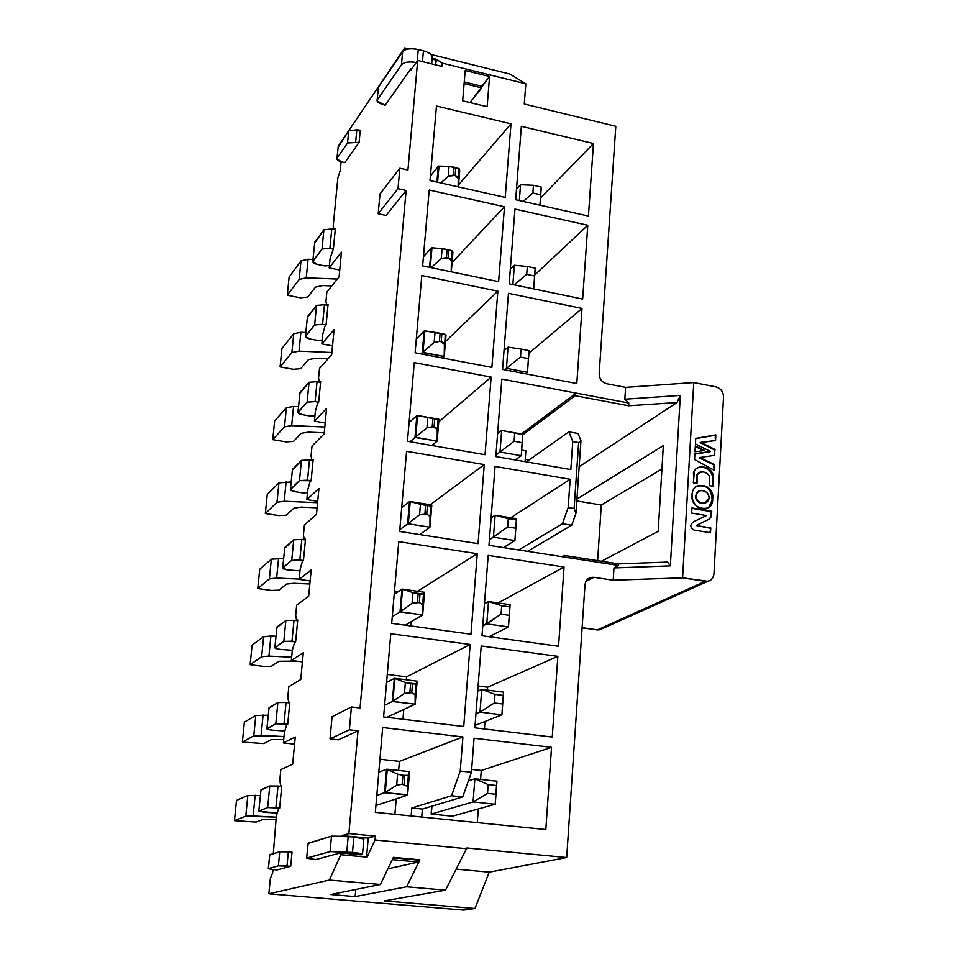 <?xml version="1.0" encoding="UTF-8"?>
<svg xmlns="http://www.w3.org/2000/svg" width="958" height="958" viewBox="0 0 958 958"><rect width="100%" height="100%" fill="white"/><g stroke="black" fill="none" stroke-linecap="round" stroke-linejoin="round"><path stroke-width="1.44" d="M625.598 387.367L693.772 382.553L715.913 386.876C720.823 388.313 723.362 391.678 723.541 396.959L713.973 573.782C713.459 577.973 711.423 580.476 707.854 581.29L682.587 577.842L613.192 580.225L594.032 577.303L585.913 581.482L594.032 577.303L591.11 577.399C587.601 578.273 585.554 580.764 584.991 584.859L566.681 857.542L489.239 872.163L474.964 908.507L463.756 910.1L474.964 908.507L489.239 872.163L566.681 857.542L466.869 847.986L445.494 890.186L384.278 900.879L474.964 908.507L384.278 900.879L445.494 890.186L406.647 886.797L355.143 896.592L330.738 894.533L380.41 884.509L329.396 880.067L340.773 854.728L340.437 852.931L315.697 859.577L340.437 852.931L340.773 854.728L329.396 880.067L268.851 893.814L329.396 880.067L380.41 884.509L393.379 857.362L419.927 859.817L406.647 886.797L445.494 890.186L466.869 847.986L566.681 857.542L584.991 584.859C585.901 579.626 588.919 577.099 594.032 577.303L613.192 580.225L682.587 577.842L693.772 382.553L625.598 387.367L624.844 399.199L680.336 395.403L670.349 565.879L613.982 567.938L613.192 580.225L613.982 567.938L670.349 565.879L680.336 395.403L676.995 402.528L628.688 405.773L575.219 395.726L576.129 393.103L501.824 379.105L495.837 456.583L570.824 469.552L572.764 441.518L568.86 431.83L578.021 433.483L580.943 440.608L575.962 513.344L571.698 525.247L562.43 523.739L568.19 507.536L570.142 479.275L495.07 466.438L488.975 545.341L564.741 557.113L564.118 555.424L561.891 556.67L564.118 555.424L618.593 563.903L667.606 562.059L670.349 565.879L667.606 562.059L618.593 563.903L564.118 555.424L564.741 557.113L618.437 565.448L618.593 563.903L618.437 565.448L613.982 567.938L618.437 565.448L488.975 545.341L495.07 466.438L570.142 479.275L510.758 517.763L570.142 479.275L568.19 507.536L562.43 523.739L518.709 549.952L562.43 523.739L571.698 525.247L527.559 551.329L571.698 525.247L575.962 513.344L574.105 508.518L568.19 507.536L574.105 508.518L575.962 513.344L580.943 440.608L578.644 442.572L574.105 508.518L578.644 442.572L580.943 440.608L578.021 433.483L568.86 431.83L526.373 461.864L568.86 431.83L572.764 441.518L578.644 442.572L572.764 441.518L570.824 469.552L495.837 456.583L501.824 379.105L576.129 393.103L521.439 433.986L576.129 393.103L575.219 395.726L522.817 434.776L575.219 395.726L628.688 405.773L628.807 403.031L576.129 393.103L628.807 403.031L628.688 405.773L676.995 402.528L579.159 466.726L676.995 402.528L680.336 395.403L624.844 399.199L628.807 403.031L624.844 399.199L625.598 387.367L606.869 383.775L625.598 387.367M582.117 627.682L597.421 629.849L705.232 581.338L597.421 629.849L582.117 627.682M615.802 126.276L599.181 373.728C599.301 378.985 601.864 382.338 606.869 383.775C601.935 382.278 599.373 378.925 599.181 373.728L615.802 126.276L524.265 104.003L615.802 126.276M525.858 450.859L525.068 461.636L525.858 450.859L521.667 450.116L525.858 450.859M456.319 869.145L489.239 872.163L456.319 869.145M380.015 193.887L399.845 168.225L407.928 170.045L417.688 60.426L410.599 70.497L410.754 68.856L385.14 105.296L410.754 68.856L410.599 70.497L417.688 60.426L407.928 170.045L399.845 168.225L380.015 193.887L378.194 213.742L380.015 193.887M386.086 215.442L378.194 213.742L386.086 215.442L406.12 190.438L398.001 188.642L378.194 213.742L398.001 188.642L399.845 168.225L398.001 188.642L406.12 190.438L386.086 215.442M332.043 716.752L351.418 706.956L360.052 707.998L406.12 190.438L360.052 707.998L351.418 706.956L332.043 716.752L330.019 738.869L332.043 716.752M338.425 739.827L330.019 738.869L338.425 739.827L358.017 730.798L349.359 729.792L330.019 738.869L349.359 729.792L351.418 706.956L349.359 729.792L358.017 730.798L338.425 739.827M491.562 635.465L491.442 637.034L491.562 635.465M558.55 646.267L564.058 567.016L498.196 602.929L564.058 567.016L488.197 555.377L481.994 635.741L558.55 646.267L481.994 635.741L488.197 555.377L564.058 567.016L558.55 646.267M407.449 441.291L485.035 454.715L491.131 377.093L414.263 362.615L407.449 441.291L414.263 362.615L491.131 377.093L438.776 421.831L491.131 377.093L485.035 454.715L407.449 441.291M398.767 541.665L391.69 623.323L470.965 634.22L477.276 553.7L398.767 541.665L477.276 553.7L417.484 591.29L477.276 553.7L470.965 634.22L391.69 623.323L398.767 541.665M394.492 591.002L398.372 591.565L394.492 591.002M411.21 621.67L410.838 625.957L411.21 621.67M471.659 769.418L481.263 770.483L551.533 747.336L474.066 738.247L471.432 772.268L462.702 796.936L422.394 809.067L411.808 807.977L411.138 815.965L411.808 807.977L451.565 795.763L460.235 771.034L462.906 736.942L382.673 727.529L375.332 812.348L545.821 829.544L551.533 747.336L481.263 770.483L480.581 779.417L481.263 770.483L471.659 769.418M478.329 808.971L477.276 822.635L478.329 808.971M406.539 676.863L406.288 679.785L406.539 676.863L470.162 644.471L406.539 676.863L387.272 674.408L406.539 676.863M403.773 709.471L402.947 719.242L403.773 709.471M463.732 726.499L470.162 644.471L390.792 633.717L383.595 716.943L463.732 726.499L383.595 716.943L390.792 633.717L470.162 644.471L463.732 726.499M430.238 504.77L484.269 464.594L406.587 451.314L399.642 531.462L478.066 543.641L484.269 464.594L430.238 504.77M379.931 759.227L399.39 761.394L462.906 736.942L399.39 761.394L398.624 770.448L399.39 761.394L379.931 759.227M487.622 687.197L487.394 690.083L487.622 687.197L557.855 656.35L487.622 687.197L478.102 685.988L487.622 687.197M484.999 721.458L484.425 728.966L484.999 721.458M552.251 737.061L557.855 656.35L481.203 645.967L474.869 727.829L552.251 737.061L474.869 727.829L481.203 645.967L557.855 656.35L552.251 737.061M505.213 197.396L510.985 123.833L458.559 184.87L510.985 123.833L436.465 106.027L430.022 180.535L505.213 197.396L430.022 180.535L436.465 106.027L510.985 123.833L505.213 197.396M521.356 126.312L515.679 199.743L588.428 216.041L593.457 143.532L521.356 126.312L593.457 143.532L540.492 197.947L593.457 143.532L588.428 216.041L515.679 199.743L521.356 126.312M445.47 341.527L497.861 291.16L421.795 275.533L415.113 352.784L491.885 367.393L497.861 291.16L445.47 341.527M452.068 262.552L504.483 206.748L429.196 190.019L422.634 265.881L498.615 281.628L504.483 206.748L452.068 262.552M528.9 353.251L582.009 308.452L508.447 293.34L502.567 369.429L576.8 383.547L582.009 308.452L528.9 353.251M534.744 274.97L587.781 225.274L514.961 209.083L509.189 283.819L582.656 299.064L587.781 225.274L534.744 274.97M525.235 459.337L529.008 459.996L525.235 459.337M576.932 499.094L663.331 445.626L658.182 531.307L601.516 561.244L658.182 531.307L663.331 445.626L576.932 499.094M601.301 505.034L597.624 560.634L601.301 505.034L661.93 469.001L601.301 505.034L576.812 500.938L601.301 505.034M596.642 629.921L602.546 628.556M597.421 629.849L582.105 627.861M421.748 817.03L422.394 809.067L421.748 817.03M396.217 798.852L394.912 814.324L396.217 798.852M411.808 807.977L422.394 809.067L462.702 796.936L451.565 795.763L411.808 807.977M451.565 795.763L462.702 796.936L471.432 772.268L460.235 771.034L451.565 795.763M280.826 769.585L292.669 764.197L295.268 736.942L283.388 742.917L294.585 744.162L283.388 742.917L295.268 736.942L292.669 764.197L280.826 769.585L279.808 780.135L280.706 786.183L281.796 785.716L279.616 808.36L278.538 808.768L276.335 816.108L273.305 853.686L276.335 816.108L278.538 808.768L279.616 808.36L281.796 785.716L280.706 786.183L281.736 786.29L280.706 786.183L279.808 780.135L280.826 769.585M288.813 686.694L300.74 679.521L303.291 652.733L291.34 660.469L302.417 661.882L291.34 660.469L303.291 652.733L300.74 679.521L288.813 686.694L287.807 697.065L288.729 702.765L289.831 702.142L287.687 724.404L286.598 724.99L284.406 732.451L283.388 742.917L284.406 732.451L286.598 724.99L287.687 724.404L289.831 702.142L288.729 702.765L289.759 702.897L288.729 702.765L287.807 697.065L288.813 686.694M296.669 605.169L308.668 596.271L311.182 569.926L299.159 579.374L310.129 580.943L299.159 579.374L311.182 569.926L308.668 596.271L296.669 605.169L295.687 615.371L296.609 620.628L295.687 615.371L296.669 605.169M304.404 524.984L316.463 514.422L318.93 488.508L306.847 499.597L317.709 501.321L306.847 499.597L318.93 488.508L316.463 514.422L304.404 524.984L303.435 535.019L304.345 539.821L303.435 535.019L304.404 524.984M312.009 446.081L324.139 433.914L326.558 408.431L314.416 421.113L325.181 422.981L314.416 421.113L326.558 408.431L324.139 433.914L312.009 446.081L311.051 455.96L311.961 460.331L311.051 455.96L312.009 446.081M319.481 368.459L331.672 354.723L334.067 329.66L321.852 343.886L332.522 345.898L321.852 343.886L334.067 329.66L331.672 354.723L319.481 368.459L318.547 378.171L319.445 382.122L318.547 378.171L319.481 368.459M326.846 292.07L339.096 276.838L341.443 252.17L329.181 267.881L339.743 270.024L329.181 267.881L341.443 252.17L339.096 276.838L326.846 292.07L325.924 301.626L326.798 305.159L325.924 301.626L326.846 292.07M406.755 49.313L404.719 47.9L341.347 141.628L404.719 47.9L408.803 48.918L404.719 47.9L406.755 49.313M341.096 161.746L340.27 170.452L337.875 177.673L333.192 226.292L334.031 229.429L333.192 226.292L337.875 177.673L340.27 170.452L341.096 161.746M334.653 229.561L335.348 228.615L333.408 248.805L330.091 258.385L329.181 267.881L330.091 258.385L333.408 248.805L335.348 228.615L334.653 229.561M327.337 305.267L328.067 304.381L326.103 324.882L324.978 326.223L322.786 334.234L321.852 343.886L322.786 334.234L324.978 326.223L326.103 324.882L328.067 304.381L327.337 305.267M319.9 382.206L320.667 381.356L318.667 402.204L317.541 403.402L315.35 411.305L314.416 421.113L315.35 411.305L317.541 403.402L318.667 402.204L320.667 381.356L319.9 382.206M312.332 460.391L313.146 459.589L311.111 480.772L309.997 481.826L307.805 489.634L306.847 499.597L307.805 489.634L309.997 481.826L311.111 480.772L313.146 459.589L312.332 460.391M304.62 539.869L305.506 539.115L303.435 560.646L302.321 561.544L300.129 569.244L299.159 579.374L300.129 569.244L302.321 561.544L303.435 560.646L305.506 539.115L304.62 539.869M296.752 620.652L297.734 619.958L295.627 641.848L294.525 642.59L292.334 650.171L291.34 660.469L292.334 650.171L294.525 642.59L295.627 641.848L297.734 619.958L296.752 620.652M273.006 869.577L272.695 872.798L270.336 878.414L268.851 893.814L463.756 910.1L268.851 893.814L270.336 878.414L272.695 872.798L273.006 869.577M341.958 835.939L348.88 833.556L358.017 730.798L348.88 833.556L375.368 836.106L375.033 839.974L466.809 848.752L375.033 839.974L367.07 857.147L340.773 854.728L367.07 857.147L375.033 839.974L375.368 836.106L348.88 833.556L341.994 835.604L368.219 838.106L375.368 836.106L368.219 838.106L366.567 857.099L368.219 838.106L341.958 835.939M292.022 852.165L290.693 866.295L277.113 869.936L273.701 869.636L277.113 869.936L290.693 866.295L292.022 852.165L288.322 851.901L292.022 852.165M359.094 142.371L344.88 162.597L359.094 142.371L347.562 142.97L337.096 158.13C336.521 159.651 338.078 160.908 341.743 161.902L344.88 162.597L341.743 161.902L336.905 158.956L337.096 158.13L347.562 142.97L359.094 142.371L360.244 130.192L359.094 142.371M430.777 54.378L509.931 74.053L525.834 83.801L524.265 104.003L525.834 83.801L509.931 74.053L430.777 54.378M442.117 63.084L525.834 83.801L442.117 63.084L441.83 66.377L417.688 60.426L441.83 66.377L442.117 63.084L436.477 59.288L442.117 63.084M432.154 58.21L436.477 59.288L432.154 58.21M465.205 70.473L489.574 76.496L487.131 106.697L462.666 100.806L465.205 70.473L462.666 100.806L487.131 106.697L489.574 76.496L465.205 70.473M406.587 451.314L484.269 464.594L478.066 543.641L399.642 531.462L406.587 451.314M421.795 275.533L497.861 291.16L491.885 367.393L415.113 352.784L421.795 275.533M429.196 190.019L504.483 206.748L498.615 281.628L422.634 265.881L429.196 190.019M508.447 293.34L582.009 308.452L576.8 383.547L502.567 369.429L508.447 293.34M514.961 209.083L587.781 225.274L582.656 299.064L509.189 283.819L514.961 209.083M474.066 738.247L551.533 747.336L545.821 829.544L375.332 812.348L382.673 727.529L462.906 736.942L460.235 771.034L471.432 772.268L474.066 738.247M330.738 894.533L355.143 896.592L355.777 889.479L355.143 896.592L406.647 886.797L419.927 859.817L393.379 857.362L380.41 884.509L330.738 894.533M709.171 497.956C708.932 494.112 706.836 491.658 702.885 490.58C698.885 490.316 696.562 492.041 695.939 495.741C696.179 499.609 698.274 502.064 702.238 503.13C706.238 503.393 708.549 501.657 709.171 497.956L704.968 503.034C697.616 505.369 691.784 492.651 700.094 490.688C705.339 490.256 708.357 492.675 709.171 497.956M693.772 382.553L682.587 577.842L705.232 581.338C710.237 581.542 713.159 579.015 713.973 573.782L723.541 396.959C723.29 391.738 720.751 388.373 715.913 386.876L693.772 382.553M712.644 499.058C713.638 514.29 689.233 509.393 692.227 494.951C691.604 479.719 715.65 484.556 712.644 499.058C712.333 488.772 707.291 484.317 697.52 485.706C685.964 491.322 694.287 513.44 707.603 508.363C711.087 506.638 712.764 503.537 712.644 499.058L708.393 508.099L712.644 499.058M711.471 516.398L711.746 511.297L691.951 507.944L691.664 513.069L706.489 515.56L693.544 521.739C689.796 524.78 689.952 527.547 694.011 530.049L710.513 532.768L710.776 527.918L696.215 525.499L709.339 519.08L696.215 525.499L710.776 527.918L710.513 532.768L694.011 530.049C689.952 527.547 689.796 524.78 693.544 521.739L706.489 515.56L691.664 513.069L691.951 507.944L711.746 511.297L711.411 516.398L709.363 519.14M713.506 477.85L713.051 486.269L709.231 485.61L709.734 476.557C705.914 471.252 701.831 470.57 697.484 474.485L696.981 483.467L693.376 482.832L693.927 473.096C695.46 462.271 714.44 466.845 713.506 477.85C711.926 469.54 707.028 466.007 698.837 467.253L696.25 468.486L694.466 470.725L693.376 482.832L696.981 483.467L696.897 474.821L696.418 483.371L696.897 474.821L699.831 472.174C704.214 471.3 707.519 472.761 709.734 476.557L709.231 485.61L713.051 486.269L713.506 477.85M695.328 445.889L704.705 450.523L694.993 451.757L695.328 445.889L694.993 451.757L704.705 450.523L695.328 445.889M714.452 449.865L700.178 442.716L714.452 449.865L700.178 442.716L715.53 440.512L715.83 434.896L695.748 438.381L695.436 443.949L710.501 451.505L694.885 453.757L694.55 459.517L713.961 470.15L714.261 464.438L699.807 457.517L714.74 455.337L699.807 457.517L714.261 464.438L713.95 470.15L694.55 459.517L694.885 453.757L710.501 451.505L695.436 443.949L695.748 438.381L715.83 434.896L715.53 440.512L700.777 442.356L715.051 449.518L714.165 455.421M715.231 435.243L695.736 438.632L715.83 434.896L715.087 438.057M694.861 454.02L709.914 451.853L694.861 454.02M713.662 464.774L699.22 457.852L714.261 464.438L713.506 467.636M695.292 446.512L703.675 450.655L695.292 446.512M696.658 468.211L698.238 467.6C706.429 466.342 711.327 469.875 712.908 478.186L712.477 486.173L712.908 478.186C713.842 467.181 694.873 462.618 693.341 473.432M698.741 472.689L696.897 474.821L698.741 472.689M710.824 516.661L711.147 511.608L691.927 508.363L711.746 511.297L710.872 516.637M706.489 515.56L705.89 515.871L706.489 515.56M693.412 521.823L705.89 515.871L693.412 521.823M710.776 527.918L709.938 532.672L710.776 527.918M696.215 525.499L710.177 528.217L696.215 525.499M709.339 519.08L711.363 516.374L708.74 519.392M710.764 516.685L711.411 516.398M695.891 486.413L696.921 486.029C706.693 484.652 711.734 489.095 712.045 499.381C711.447 488.52 706.07 484.197 695.891 486.413M714.153 455.421L714.297 452.775M705.986 502.675L701.651 503.453C697.687 502.387 695.58 499.92 695.352 496.064L698.466 491.382C693.556 497.944 695.52 501.932 704.37 503.357L705.986 502.675M452.332 816.192L431.292 814.06L473.084 801.942L474.869 778.794L468.39 780.878L474.869 778.794L496.951 781.213L495.226 804.265L452.332 816.192L495.226 804.265L473.084 801.942L431.292 814.06L452.332 816.192M431.136 814.037L431.759 806.253M432.082 59.073L435.938 60.031L436.477 59.288L435.519 64.821L435.938 60.031L432.082 59.073M464.247 81.957L481.838 86.256L489.574 76.496L470.031 102.578L481.706 87.885L481.838 86.256L464.247 81.957M393.163 857.805L419.927 859.817L418.478 860.152L418.323 862.044L387.882 868.858L418.323 862.044L392.289 859.649L418.323 862.044L418.478 860.152L393.163 857.805M361.106 854.847L340.437 852.931L362.136 854.584C363.441 853.949 360.232 853.231 352.496 852.428L330.079 851.614L306.799 858.033L315.697 859.577L306.62 858.236L330.079 851.614L352.496 852.428L362.531 854.165L361.106 854.847M411.605 69.06L410.754 68.856L411.605 69.06M464.103 83.574L481.706 87.885L464.103 83.574M416.215 62.521C408.958 61.336 404.036 62.114 401.45 64.857L377.272 99.895C376.59 101.62 378.194 103.045 382.074 104.159L385.14 105.296L377.045 100.889L377.272 99.895L401.45 64.857C404.096 62.042 409.018 61.264 416.215 62.521M378.326 88.579L378.458 87.19L402.635 51.708C405.545 48.798 410.754 48.068 418.263 49.541L423.424 50.822C429.627 52.594 432.537 55.037 432.166 58.151L432.274 56.893C431.795 54.39 428.837 52.367 423.424 50.822L422.466 61.599L423.424 50.822L418.263 49.541L417.233 61.072L418.263 49.541C410.683 47.996 405.474 48.726 402.635 51.708L401.45 64.857L402.635 51.708L378.458 87.19L377.105 100.231M338.15 147.292L348.724 130.803L360.244 130.192L356.819 129.797L355.658 141.976L356.819 129.797L348.724 130.803L347.562 142.97L348.724 130.803L338.258 146.167L336.953 158.405M308.153 843.483L331.48 836.142L353.861 836.933C360.699 837.639 364.04 838.346 363.86 839.04L353.861 836.933L352.496 852.428L353.861 836.933L348.185 836.394L346.808 851.901L348.185 836.394L331.48 836.142L330.079 851.614L331.48 836.142L308.177 843.172L306.632 858.093M269.725 855.015L279.724 851.758L288.322 851.901L286.981 866.044L290.693 866.295L278.371 865.864L268.408 868.607L273.701 869.636L268.276 868.774L269.749 854.764L268.288 868.666M495.13 515.248L491.095 517.931L495.13 515.248L516.542 518.697L514.913 540.563L503.477 547.593L514.913 540.563L493.442 537.187L495.13 515.248L493.442 537.187L489.406 539.761L507.644 526.948L508.267 518.661L495.13 515.248L516.362 519.966L514.913 540.563L516.542 518.697L516.362 519.966L516.542 518.697L495.13 515.248M501.657 430.453L497.609 433.567L501.657 430.453L522.852 434.237L521.248 455.721L515.356 459.96L521.248 455.721L499.992 452.02L501.657 430.453L499.992 452.02L495.957 455.026L514.111 441.267L514.721 433.112L501.657 430.453L522.745 434.549L521.248 455.721L522.852 434.237L501.657 430.453M508.47 626.903L489.095 636.711L508.47 626.903L486.784 623.874L488.496 601.54L484.461 603.779L488.496 601.54L510.123 604.654L508.47 626.903L510.123 604.654L508.47 626.903L509.249 615.335L501.058 614.174L501.693 605.731L488.496 601.54L486.784 623.874L482.736 625.993L501.058 614.174L486.784 623.874L508.47 626.903M436.944 441.303L431.866 445.518L437.135 441.087L414.994 437.483L416.862 415.604L409.078 422.562L417.185 415.401L438.956 419.281L416.862 415.604L414.994 437.483L410.048 441.746L415.76 436.848L417.185 415.401L438.98 419.293L436.944 441.303M422.442 615.06L405.234 625.191L422.622 614.892L400.025 611.923L401.965 589.242L394.205 594.259L402.288 589.086L424.514 592.295L422.442 615.06M392.265 616.677L400.025 611.923L392.265 616.677M414.982 704.298L386.769 717.314L415.173 704.166L392.337 701.519L394.313 678.432L386.577 682.419L394.636 678.312L417.089 681.162L414.982 704.298M384.601 705.244L392.337 701.519L384.601 705.244M407.569 523.918L409.485 501.645L401.701 507.644L409.796 501.465L431.795 505.022L429.95 527.211L407.892 523.751L399.797 529.678L408.348 523.331L410.216 501.585L409.485 501.645L407.569 523.918M429.759 527.403L419.676 534.576L429.759 527.403M481.742 689.377L477.707 691.149L481.742 689.377L503.597 692.143L501.908 714.8L475.06 725.386L501.908 714.8L479.994 712.105L481.742 689.377L479.994 712.105L475.958 713.77L479.994 712.105L494.352 702.968L494.999 694.37L481.742 689.377L494.999 694.37L503.261 695.412L501.908 714.8L503.597 692.143L503.261 695.412L503.597 692.143L481.742 689.377M436.908 182.08L438.249 166.381L430.417 175.985L438.572 166.093L436.908 182.08M541.126 189.409L539.953 205.18L541.222 187.049L539.929 205.168L540.647 194.773L532.864 193.013L533.438 185.277L520.541 184.726L516.506 189.049L520.541 184.726L519.332 200.557L520.541 184.726L533.438 185.277L541.222 187.049L541.126 189.409M444.009 356.711L442.632 358.017L444.201 356.46L422.274 352.568L424.119 331.073L416.311 338.94L424.442 330.833L422.274 352.568L420.933 353.885L423.053 351.885L424.442 330.833L445.231 334.366L446.021 335.013L444.009 356.711M429.591 267.318L431.244 248.014L423.424 256.768L431.567 247.751L429.591 267.318M508.063 347.131L504.016 350.664L508.063 347.131L506.435 368.327L508.063 347.131L521.08 349.071L508.063 347.131M504.662 369.824L506.435 368.327L504.662 369.824M527.475 372.339L525.667 373.824L527.475 372.339L506.435 368.327L520.469 357.071L521.08 349.071L529.008 350.616L527.475 372.339L529.056 351.227L527.475 372.339L528.421 358.603L520.469 357.071L506.435 368.327L527.475 372.339M514.362 265.234L510.315 269.174L514.362 265.234L512.865 284.586L514.362 265.234L527.307 266.468L514.362 265.234M535.139 269.629L533.69 288.909L534.588 275.988L526.72 274.335L527.307 266.468L535.175 268.132L535.139 269.629M431.938 806.193L431.292 814.06M384.505 792.769L386.517 769.25L378.805 772.184L386.84 769.166L409.533 771.645L407.581 795.08L384.817 792.697L376.793 795.427L385.284 792.35L387.26 769.382L386.517 769.25L384.505 792.769M407.401 795.176L375.919 805.522L407.401 795.176M275.916 807.666L267.653 807.582L258.911 811.019L264.061 812.252L277.245 813.091L258.792 811.234L267.653 807.582L279.652 808.037L275.916 807.666L278 786.039L281.724 786.422L278 786.039L275.916 807.666M260.971 790.111L269.749 786.003L278 786.039L269.749 786.003L267.653 807.582L269.749 786.003L261.007 789.787L258.804 811.091M284.011 723.733L275.808 723.793L267.007 728.595C266.552 729.134 268.24 729.649 272.072 730.152L284.825 731.014L272.072 730.152L266.875 728.882L275.808 723.793L287.711 724.152L284.011 723.733L286.071 702.465L289.759 702.909L286.071 702.465L284.011 723.733M269.018 708.13L277.868 702.561L286.071 702.465L277.868 702.561L275.808 723.793L277.868 702.561L269.054 707.711L266.887 728.691M291.986 641.189L283.831 641.381L274.97 647.512C274.503 648.195 276.167 648.817 279.964 649.38L292.322 650.278L279.964 649.38L274.826 647.871L283.831 641.381L295.639 641.668L291.986 641.189L293.998 620.281L297.651 620.772L293.998 620.281L291.986 641.189M276.934 627.478L285.855 620.509L293.998 620.281L285.855 620.509L283.831 641.381L285.855 620.509L276.982 626.975L274.85 647.632M299.818 560.011L291.723 560.334L282.802 567.747C282.323 568.549 283.963 569.28 287.723 569.914L299.974 570.848L287.723 569.914L282.646 568.166L291.723 560.334L303.447 560.538L299.818 560.011L301.806 539.438L305.422 539.989L301.806 539.438L299.818 560.011M284.73 548.132L293.711 539.797L301.806 539.438L293.711 539.797L291.723 560.334L293.711 539.797L284.789 547.533L282.682 567.878M307.53 480.15L299.483 480.605L290.502 489.251C290.011 490.197 291.627 491.011 295.363 491.717L302.968 492.939L307.506 492.687L302.968 492.939L295.363 491.717L290.346 489.742L299.483 480.605L311.111 480.736L307.53 480.15L309.482 459.924L313.062 460.511L309.482 459.924L307.53 480.15M292.394 470.055L301.447 460.403L309.482 459.924L301.447 460.403L299.483 480.605L301.447 460.403L292.465 469.36L290.382 489.406M315.11 401.594L307.111 402.168L298.094 412.012C297.591 413.078 299.183 414 302.872 414.766L310.404 416.071L314.931 415.76L310.404 416.071L302.872 414.766L297.926 412.575L307.111 402.168L315.11 401.594L318.643 402.216L315.11 401.594L317.026 381.679L320.571 382.326L317.026 381.679L315.11 401.594M299.938 393.223L309.051 382.29L317.026 381.679L309.051 382.29L307.111 402.168L309.051 382.29L300.01 392.433L297.962 412.191M322.571 324.295L314.631 324.99L305.554 335.983C305.039 337.18 306.62 338.186 310.272 339.012L317.733 340.425L322.223 340.042L317.733 340.425L310.272 339.012L305.386 336.605L314.631 324.99L322.571 324.295L326.031 324.966L322.571 324.295L324.463 304.704L327.971 305.398L324.463 304.704L322.571 324.295M307.362 317.589L316.535 305.422L324.463 304.704L316.535 305.422L314.631 324.99L316.535 305.422L307.446 316.715L305.434 336.186M329.911 248.23L322.02 249.032L312.895 261.151C312.38 262.468 313.937 263.558 317.553 264.444L324.954 265.953L329.408 265.51L324.954 265.953L317.553 264.444L312.727 261.845L322.02 249.032L329.911 248.23L333.312 248.936L329.911 248.23L331.767 228.95L335.252 229.681L331.767 228.95L329.911 248.23M314.667 243.14L323.888 229.788L331.767 228.95L323.888 229.788L322.02 249.032L323.888 229.788L314.763 242.182L312.775 261.378M289.1 277.054L300.992 260.887L308.081 259.247L312.967 259.438L308.081 259.247L300.992 260.887L289.1 277.054L287.268 295.22L300.333 297.794L307.686 297.1L315.493 287.137L322.583 285.568L331.779 285.927L322.583 285.568L315.493 287.137L307.686 297.1L300.333 297.794L287.268 295.22L289.1 277.054M337.312 279.053L306.249 277.832L299.147 279.437L287.268 295.22L299.147 279.437L300.992 260.887L299.147 279.437L306.249 277.832L308.081 259.247L306.249 277.832L337.312 279.053M281.927 348.437L293.747 333.743L300.872 332.282L305.794 332.474L300.872 332.282L293.747 333.743L281.927 348.437L280.071 366.89L293.244 369.297L300.644 368.71L308.416 359.669L315.529 358.28L328.067 358.795L315.529 358.28L308.416 359.669L300.644 368.71L293.244 369.297L280.071 366.89L281.927 348.437M331.887 352.496L299.016 351.155L291.879 352.568L280.071 366.89L291.879 352.568L293.747 333.743L291.879 352.568L299.016 351.155L300.872 332.282L299.016 351.155L331.887 352.496M274.635 420.921L286.394 407.725L293.555 406.443L298.513 406.647L293.555 406.443L286.394 407.725L274.635 420.921L272.755 439.65L286.047 441.889L293.495 441.41L301.231 433.327L308.38 432.13L324.235 432.8L308.38 432.13L301.231 433.327L293.495 441.41L286.047 441.889L272.755 439.65L274.635 420.921M324.786 427.017L291.663 425.615L284.49 426.849L272.755 439.65L284.49 426.849L286.394 407.725L284.49 426.849L291.663 425.615L293.555 406.443L291.663 425.615L324.786 427.017M236.494 800.409L247.835 795.499L260.337 795.499L247.835 795.499L236.494 800.409L234.459 820.647L256.061 822.084L263.546 819.282L276.024 819.353L263.546 819.282L256.061 822.084L234.459 820.647L236.494 800.409M276.239 817.162L245.775 816.192L234.459 820.647L245.775 816.192L247.835 795.499L245.775 816.192L253.128 815.988L255.187 795.236L253.128 815.988L276.239 817.162M244.362 722.14L255.798 715.458L268.216 715.231L255.798 715.458L244.362 722.14L242.362 742.067L263.785 743.564L271.318 739.648L283.724 739.48L271.318 739.648L263.785 743.564L242.362 742.067L244.362 722.14M284.011 736.534L253.774 735.828L242.362 742.067L253.774 735.828L255.798 715.458L253.762 735.828L261.091 735.409L263.103 714.979L261.091 735.409L284.011 736.534M291.651 657.188L268.911 656.11L261.63 656.745L250.134 664.696L263.797 666.421L271.377 666.277L278.97 661.26L296.549 661.128L278.97 661.26L271.377 666.277L263.797 666.421L250.134 664.696L261.63 656.745L268.911 656.11L291.651 657.188M252.11 645.081L263.63 636.699L275.964 636.244L270.898 636.004L268.911 656.11L270.898 636.004L263.63 636.699L261.63 656.745L263.63 636.699L252.11 645.081L250.134 664.696L252.11 645.081M267.246 494.496L278.922 482.856L291.112 481.982L278.922 482.856L267.246 494.496L265.33 513.512L278.742 515.596L286.238 515.224L293.926 508.123L301.111 507.117L317.098 507.824L301.111 507.117L293.926 508.123L286.238 515.224L278.742 515.596L265.33 513.512L267.246 494.496M317.577 502.711L284.203 501.238L276.994 502.279L265.33 513.512L276.994 502.279L278.922 482.856L276.994 502.279L284.203 501.238L286.119 481.766L284.203 501.238L317.577 502.711M299.183 579.099L276.623 578.057L269.378 578.895L257.786 588.523L271.33 590.427L278.874 590.164L286.502 584.093L293.735 583.278L309.841 584.009L293.735 583.278L286.502 584.093L278.874 590.164L271.33 590.427L257.786 588.523L269.378 578.895L271.33 559.173L283.604 558.502L278.574 558.274L276.623 578.057L299.183 579.099M259.738 569.208L271.33 559.173L269.378 578.907L276.623 578.057L278.574 558.274L271.33 559.173L259.738 569.208L257.786 588.523L259.738 569.208M278.371 865.864L279.724 851.758L269.749 854.764L268.408 868.607L278.371 865.864L286.981 866.044L288.322 851.901L279.724 851.758L278.371 865.864M400.025 611.923L400.803 611.384L402.288 589.086L400.025 611.923M392.337 701.519L393.115 701.04L394.636 678.312L392.337 701.519M437.59 182.236L438.572 166.093L449.062 166.417L459.074 168.704L459.732 170.811L458.379 186.894L459.732 170.811L459.074 168.704L458.259 178.451L455.158 175.434L448.236 176.188L440.908 182.978L448.236 176.188L449.062 166.417L438.98 166.093L437.59 182.236M523.26 201.431L532.864 193.013L523.26 201.431M452.93 252.229L451.29 271.821L452.93 252.229M430.286 267.462L431.567 247.751L442.105 248.673L452.212 250.804L452.93 252.205L452.212 250.804L451.386 260.732L448.248 257.858L441.267 258.612L431.088 267.629L441.255 258.612L442.105 248.673L431.974 247.775L430.286 267.462M529.056 351.227L529.008 350.616L529.056 351.227M514.195 284.861L526.72 274.335L514.195 284.861M496.951 781.213L495.226 804.265L496.951 781.213L474.869 778.794L473.084 801.942L487.526 793.38L488.185 784.626L474.869 778.794L488.185 784.626L496.531 785.536L496.951 781.213M493.442 537.187L514.913 540.563L515.751 528.241L507.644 526.948L493.442 537.187M515.751 528.241L516.362 519.966L508.267 518.661L507.644 526.948L515.751 528.241M499.992 452.02L521.248 455.721L522.134 442.68L514.111 441.267L499.992 452.02M522.134 442.68L522.745 434.549L514.721 433.112L514.111 441.267L522.134 442.68M488.496 601.54L501.693 605.731L509.872 606.905L510.123 604.654L488.496 601.54M509.249 615.335L509.872 606.905L501.693 605.731L501.058 614.174L509.249 615.335M438.98 419.293L438.129 419.412L437.267 429.699L437.207 440.584L437.267 429.699L434.034 427.124L432.226 426.801L426.933 427.879L415.305 437.279L437.135 441.087L438.956 419.281M427.807 417.58L417.592 415.485L415.76 436.848L426.933 427.879L427.807 417.58L426.933 427.879L432.226 426.801L432.92 418.538L427.807 417.58M412.982 592.619L423.52 594.14L424.514 592.295L402.288 589.086L412.982 592.619L402.695 589.242L400.336 611.779L422.622 614.892L422.634 604.797L419.317 602.546L412.084 603.289L400.803 611.384L412.084 603.301L412.982 592.619L412.084 603.289L417.46 602.283L418.179 593.709L412.982 592.619M423.52 594.14L422.694 614.449L424.538 592.391L423.52 594.14L418.179 593.709L417.46 602.283L419.317 602.546L420.035 593.984L419.317 602.546L422.634 604.797L423.52 594.14L422.622 604.642M405.378 682.539L416.023 683.892L417.089 681.162L394.636 678.312L405.366 682.539L395.043 678.492L392.648 701.412L415.173 704.166L415.113 694.742L411.748 692.67L404.456 693.424L393.115 701.04L404.456 693.424L405.366 682.539L404.456 693.424L409.88 692.442L410.611 683.713L405.366 682.539M416.023 683.892L415.233 703.759L417.113 681.294L416.023 683.892L415.113 694.742L411.748 692.67L412.491 683.952L410.611 683.713L409.88 692.442L411.748 692.67L412.491 683.952L416 683.928L415.101 694.61M419.568 514.793L407.892 523.751L429.95 527.211L430.01 516.458L426.741 514.039L419.568 514.793L420.454 504.303L430.884 505.992L431.795 505.022L409.796 501.465L420.454 504.303L410.216 501.585L408.348 523.331L419.568 514.793L426.741 514.039L430.01 516.302L430.01 526.744L431.819 505.07L430.884 505.992L430.01 516.458L430.884 505.992L427.448 505.632L426.741 514.039L427.448 505.632L425.615 505.333L424.909 513.751L425.615 505.333L420.454 504.303L419.568 514.793M479.994 712.105L501.908 714.8L502.627 703.998L494.352 702.968L479.994 712.105M502.627 703.998L503.261 695.412L494.999 694.37L494.352 702.968L502.627 703.998M458.116 186.834L458.259 178.451L458.116 186.834M540.647 194.773L541.222 187.049L533.438 185.277L532.864 193.013L540.647 194.773M434.154 342.497L422.598 352.34L444.201 356.46L444.392 344.473L441.207 341.743L439.411 341.395L434.166 342.497L435.016 332.378L424.849 330.893L423.053 351.885L434.154 342.497L439.411 341.395L440.093 333.276L435.016 332.378L434.154 342.497M445.207 334.354L444.272 355.933L446.021 335.013L440.093 333.276L439.411 341.395L441.207 341.743L441.889 333.624L441.207 341.743L443.111 342.473M451.23 271.809L451.386 260.732L451.23 271.809M528.421 358.603L529.008 350.616L521.08 349.071L520.469 357.071L528.421 358.603M534.588 275.988L535.175 268.132L527.307 266.468L526.72 274.335L534.588 275.988M473.084 801.942L495.226 804.265L495.885 794.278L487.526 793.38L473.084 801.942M495.885 794.278L496.531 785.536L488.185 784.626L487.526 793.38L495.885 794.278M404.791 775.585L404.048 784.47L404.791 775.585L397.618 774.136L396.684 785.213L384.817 792.697L407.641 794.697L407.461 786.362L402.156 784.267L396.684 785.213L397.618 774.136L402.899 775.381L408.383 775.309L409.533 771.645L386.84 769.166L397.618 774.136L387.26 769.382L385.284 792.35L396.684 785.213L402.156 784.267L407.449 786.231L407.641 794.697L409.557 771.825L408.383 775.309L407.461 786.362L408.359 775.357L407.449 786.231M438.105 419.412L437.267 429.699L438.129 419.412L434.728 418.862L434.034 427.124L434.728 418.862L432.92 418.538L432.226 426.801L435.986 427.819M456.99 176.224L453.397 175.039L448.236 176.188L449.062 166.417L454.056 167.195L453.397 175.039L454.056 167.195L455.816 167.602L455.158 175.434L455.816 167.602L459.062 168.668L458.259 178.451L459.074 168.704M442.105 248.673L441.255 258.612L446.464 257.486L447.135 249.511L442.105 248.673M452.212 250.804L451.386 260.732L452.2 250.78L448.919 249.882L448.248 257.858L448.919 249.882L447.135 249.511L446.464 257.486L450.104 258.612M402.899 775.381L402.156 784.267L402.899 775.381M587.673 579.171L591.11 577.399M707.854 581.29L599.816 629.789L596.966 629.969M698.837 467.253L698.238 467.6M697.52 485.706L696.921 486.029M704.968 503.034L704.37 503.357M431.663 63.875L432.274 56.893M362.531 854.165L363.884 838.753M430.861 506.004L430.01 516.302"/></g></svg>
